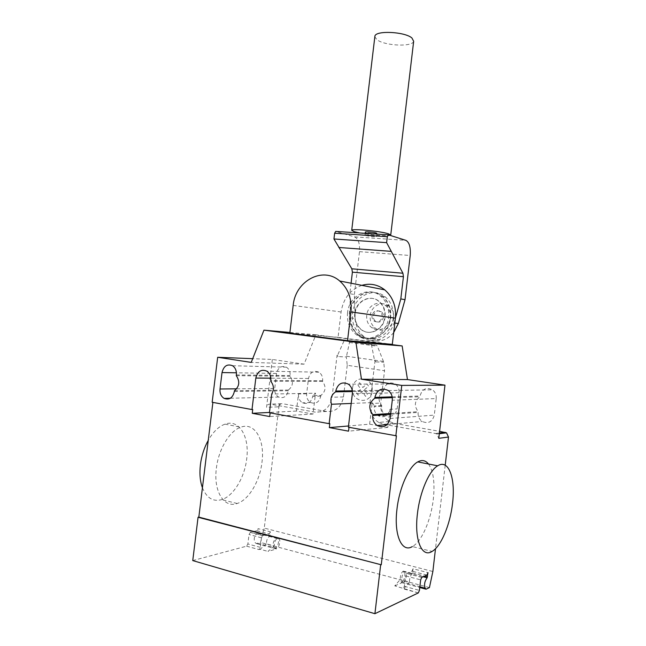 <?xml version="1.0" encoding="UTF-8"?>
<svg xmlns="http://www.w3.org/2000/svg" width="646" height="646" viewBox="0 0 646 646"><rect width="100%" height="100%" fill="white"/><g stroke="black" fill="none" stroke-linecap="round" stroke-linejoin="round"><path stroke-width="0.48" stroke-dasharray="3.23 2.42" d="M385.089 317.041C384.039 329.202 370.344 336.526 361.703 329.815C356.721 325.915 354.517 320.521 355.09 313.625C356.124 301.359 370.223 293.882 378.984 301.246C383.611 305.154 385.646 310.411 385.089 317.041M354.727 313.576C354.153 320.473 356.358 325.875 361.348 329.775C369.98 336.493 383.684 329.161 384.733 316.992C385.291 310.363 383.256 305.098 378.629 301.189C369.867 293.817 355.76 301.302 354.727 313.576M390.313 317.622C388.868 334.192 370.287 344.156 358.538 335.153C351.65 329.84 348.598 322.443 349.389 312.971C350.786 296.199 370.126 285.96 382.109 296.183C388.327 301.504 391.064 308.651 390.313 317.622M347.532 312.721C346.74 322.225 349.801 329.646 356.705 334.975C368.478 344.019 387.115 334.014 388.569 317.38C389.32 308.376 386.583 301.206 380.349 295.86C368.333 285.605 348.937 295.884 347.532 312.721M393.664 318.308C392.857 327.756 382.133 333.441 375.366 328.176C371.498 325.148 369.787 320.973 370.223 315.644C371.022 306.123 382.004 300.35 388.844 306.018C392.485 309.054 394.092 313.149 393.664 318.308M366.734 315.159C366.29 320.529 368.01 324.736 371.902 327.788C378.693 333.086 389.481 327.352 390.297 317.84C390.725 312.64 389.11 308.513 385.452 305.461C378.58 299.752 367.534 305.574 366.734 315.159M383.498 317.065C382.141 321.684 379.501 323.089 375.568 321.296C373.937 319.988 373.21 318.195 373.396 315.918C374.761 311.275 377.425 309.878 381.382 311.727C382.981 313.044 383.684 314.82 383.498 317.065M371.999 315.724C371.813 318.01 372.54 319.81 374.179 321.119C378.112 322.919 380.76 321.506 382.117 316.879C382.311 314.618 381.6 312.834 380.001 311.525C376.037 309.668 373.372 311.065 371.999 315.724M393.244 318.034C391.815 334.499 373.315 344.399 361.623 335.444C354.759 330.163 351.723 322.814 352.506 313.399C353.887 296.732 373.146 286.558 385.073 296.716C391.274 302.013 393.995 309.119 393.244 318.034M349.752 313.019C348.969 322.483 352.013 329.88 358.901 335.185C370.642 344.189 389.223 334.232 390.66 317.671C391.411 308.707 388.674 301.561 382.464 296.239C370.489 286.033 351.149 296.264 349.752 313.019M413.666 41.296C412.697 47.134 384.774 45.89 376.989 39.745L374.833 36.798M359.741 232.964C370.223 235.007 387.325 236.388 390.192 235.402M377.062 233.472C374.543 233.804 370.869 233.448 366.04 232.423L365.361 232.092M365.668 235.532C370.505 236.549 374.179 236.896 376.691 236.589L376.053 236.218C373.679 235.435 365.055 234.603 364.99 235.152L365.668 235.532M393.689 332.545C390.741 336.203 387.188 338.738 383.021 340.159L377.74 341.112L369.867 340.103L365.24 337.608C359.111 333.086 355.76 326.706 355.179 318.47L354.379 294.519L349.825 293.72L350.616 317.88C351.198 326.198 354.573 332.633 360.734 337.188L361.259 337.543C368.656 341.112 374.446 341.847 378.637 339.764C386.179 336.986 391.331 331.382 394.084 322.952L394.811 323.04M350.616 317.88L355.179 318.47M394.084 322.952L395.36 318.373M351.077 283.231L349.825 293.72M354.379 294.519L359.491 251.649C359.975 243.679 358.36 238.77 354.646 236.904L335.702 231.405M361.259 337.543L378.637 339.764M359.491 251.649L410.234 255.501M365.765 337.955L383.021 340.159M369.867 340.103L377.74 341.112M361.849 285.346C350.197 289.666 343.276 298.549 341.088 311.986L338.06 337.341L392.3 344.35M289.828 333.118L338.06 337.341M202.432 487.778C206.688 498.034 213.083 501.99 221.626 499.649C233.472 496.144 244.632 477.459 246.699 458.894C249.727 436.841 239.238 418.826 225.018 424.139C218.776 426.408 213.18 431.811 208.246 440.362M216.378 468.277C218.534 449.18 229.742 430.793 240.732 427.216C254.758 421.781 265.03 439.918 261.985 462.189C259.902 480.939 248.863 499.867 237.195 503.484C224.097 508.483 213.245 491.291 216.378 468.277M428.5 464.006C433.409 471.128 435.016 482.845 433.321 499.132C431.043 519.941 421.725 541.647 412.342 546.573L432.085 551.426M436.22 398.566C436.502 394.876 435.251 391.952 432.481 389.804C426.207 386.946 422.064 389.021 420.037 396.014L419.948 396.765C414.498 400.94 413.916 405.906 418.204 411.655L418.123 412.414C417.841 416.307 419.214 419.335 422.242 421.491C428.363 424.034 432.384 421.911 434.29 415.112L436.22 398.566L392.275 400.221M390.717 413.472L418.204 411.655M392.284 397.661L419.948 396.765M276.528 373.445L274.712 388.456C274.437 392.356 275.745 395.223 278.644 397.056C283.578 398.727 286.792 396.62 288.286 390.725L288.366 390.031C293.106 386.122 293.655 381.536 290.03 376.271L290.111 375.576C290.385 371.821 289.158 369.019 286.428 367.178C281.39 365.329 278.087 367.413 276.528 373.445L236.428 372.799M236.283 375.665L290.03 376.271M234.441 390.725L288.366 390.031M385.735 343.809L315.894 334.765L304.08 364.174L272.346 359.459L252.707 358.675M304.08 364.174L251.237 362.406M278.919 406.819C279.371 404.63 280.542 403.589 282.423 403.693L281.422 403.726C279.532 403.621 278.353 404.671 277.901 406.859L278.919 406.819L264.262 528.105L432.86 571.516M272.346 359.459L266.54 407.335C267 405.099 268.195 404.033 270.109 404.138L314.982 412.108C324.147 412.665 329.831 407.707 332.044 397.242L337.059 355.243L338.092 356.552L346.353 356.972L347.241 365.297L384.54 370.723L383.764 362.228L377.409 346.191L376.376 345.158L348.985 341.572L349.47 342.509L346.353 356.972M347.241 365.297L343.47 396.927C341.306 407.166 335.71 412.019 326.674 411.47L282.423 403.693M349.47 342.509L377.409 346.191M374.656 360.516L375.932 361.889L374.551 360.508L371.474 344.778L348.985 341.572M371.474 344.778L376.376 345.158M343.898 341.161L337.559 355.308M338.092 356.552L337.172 355.252M389.36 421.523L378.637 422.411L383.732 424.309L394.367 423.38L389.36 421.523C383.03 417.316 380.147 411.171 380.72 403.08L384.54 370.723M378.637 422.411C372.201 418.107 369.286 411.817 369.875 403.54L375.068 360.573M375.932 361.889L383.764 362.228M374.551 360.508L374.963 360.565M351.198 403.443L372.185 402.579L369.633 424.172L348.525 425.972M383.466 391.016L383.546 390.281C385.436 383.546 389.344 381.463 395.279 384.015C398.073 386.09 399.325 388.989 399.05 392.72L397.145 408.91C395.352 415.451 391.565 417.582 385.767 415.305C382.747 413.23 381.374 410.234 381.657 406.318L381.746 405.583C377.644 399.971 378.217 395.11 383.466 391.016L352.401 391.557M381.746 405.583L374.365 405.938L374.276 406.689C373.986 410.662 375.374 413.706 378.427 415.806C384.289 418.132 388.125 415.967 389.934 409.314L397.145 408.91M372.185 402.579L374.365 405.938M320.86 395.441L320.771 396.151C319.197 402.224 315.821 404.348 310.645 402.515C307.698 400.617 306.365 397.71 306.64 393.794L308.481 378.467C310.128 372.241 313.593 370.15 318.89 372.185C321.66 374.099 322.903 376.933 322.62 380.696L322.54 381.398C326.335 386.784 325.77 391.468 320.86 395.441L312.842 395.635L315.523 393.188L271.708 394.036M322.54 381.398L270.739 381.277M269.439 412.754L270.133 412.883M306.64 393.794L298.484 393.955L296.425 411.074L313.027 414.046L315.523 393.188M313.027 414.046L269.689 416.541M296.425 411.074L269.479 412.439M348.372 427.208L349.001 427.321M369.633 424.172L387.802 427.426L389.934 409.314M387.802 427.426L348.549 431.165M298.484 393.955C298.202 397.928 299.542 400.883 302.522 402.813C307.746 404.671 311.162 402.523 312.753 396.353L312.842 395.635M329.807 423.631L270.157 412.721M212.163 402.264L212.897 402.401M252.723 409.532L212.914 402.248M315.894 334.765L289.909 332.464M383.732 424.309L435.444 433.49L436.793 434.015L438.779 438.327M394.367 423.38L439.595 431.326M445.207 465.225L435.509 548.688M396.434 435.824L349.026 427.151M274.267 545.943L267.977 551.409L276.44 548.987L275.253 547.961L276.593 548.212C280.073 547.283 281.139 537.044 277.61 538.433L277.618 538.247C275.382 539.62 274.259 542.18 274.267 545.943L266.435 543.851C266.418 540.104 267.541 537.553 269.802 536.204L270.44 531.844L258.085 528.646L257.173 533.257C254.161 536.14 253.466 539.232 255.065 542.543L256.276 543.569L260.508 542.438L264.262 528.105M394.754 585.865L401.925 582.716L400.956 581.691L402.078 581.868C405.018 580.649 406.164 569.594 403.177 571.314L403.185 571.112C401.271 572.727 400.27 575.546 400.181 579.583L394.754 585.865L418.325 592.907M400.956 581.691L402.426 582.086C401.206 578.598 401.877 575.182 404.42 571.831L404.646 571.702C407.626 569.974 406.479 581.037 403.54 582.264L419.852 586.754M401.925 582.716L419.763 587.505M402.951 571.452L423.17 576.749M403.185 571.112L412.398 573.527L413.044 568.755L427.991 572.631M413.044 568.755L411.97 571.161L406.633 573.43L405.535 575.869L420.651 579.866M412.398 573.527C410.509 575.158 409.516 578 409.419 582.054L400.181 579.583M418.301 592.915L403.169 588.797L404.315 586.302L405.535 575.869M409.419 582.054L404.065 588.393M429.42 587.594L260.508 542.438M192.75 560.583L246.578 546.169L247.87 543.989L249.025 534.525L250.293 532.377L256.842 530.762L258.085 528.646M270.44 531.844L269.204 533.984L262.744 535.647L261.477 537.819L260.33 547.356L259.014 549.568L260.096 549.27L267.977 551.409M276.44 548.987L256.276 543.569M275.253 547.961L273.993 547.622C272.434 544.287 273.137 541.154 276.084 538.215L276.359 538.102C279.888 536.721 278.822 546.952 275.341 547.873L255.065 542.543M277.618 538.247L269.802 536.204M277.344 538.546L257.173 533.257M266.435 543.851L260.096 549.27M356.632 392.833L358.159 395.15L362.333 391.557L365.523 396.353L367.566 394.601L364.36 389.813L368.559 386.195L367.001 383.885L362.818 387.495L359.636 382.747L357.618 384.491L360.791 389.239L356.632 392.833M352.522 388.052C354.04 373.945 373.913 376.893 372.185 391.169C370.538 405.47 350.689 402.103 352.522 388.052M354.646 236.904L405.89 240.352M293.171 305.421L341.088 311.986M392.162 396.862L420.037 396.014M390.127 418.495L434.29 415.112M390.62 414.272L418.123 412.414M236.662 388.835L274.712 388.456M236.371 374.906L290.111 375.576M234.353 391.484L288.286 390.725M281.422 403.726L270.109 404.138M277.901 406.859L266.54 407.335M326.674 411.47L314.982 412.108M346.506 356.261L383.449 361.437M343.47 396.927L332.044 397.242M369.875 403.54L380.72 403.08M383.546 390.281L352.304 390.773M399.05 392.72L352.353 393.737M308.481 378.467L270.868 378.176M320.771 396.151L312.753 396.353M322.62 380.696L270.827 380.494M381.657 406.318L374.276 406.689M439.393 433.014L435.444 433.49M412.56 572.921L424.656 576.079M426.901 575.077L411.938 571.177M421.765 577.371L406.665 573.406M404.315 586.302L419.424 590.396M246.546 546.177L259.014 549.568M269.98 535.655L257.625 532.425M256.793 530.77L269.164 533.992M250.341 532.369L262.785 535.631M261.477 537.819L249.025 534.525M260.33 547.356L247.87 543.989M356.705 334.975L358.538 335.153M380.349 295.86L382.109 296.183M371.902 327.788L375.366 328.176M385.452 305.461L388.844 306.018M374.179 321.119L375.568 321.296M380.001 311.525L381.382 311.727M358.901 335.185L361.623 335.444M382.464 296.239L385.073 296.716M376.691 236.589L376.989 234.078M364.99 235.152L365.208 233.319M360.734 337.188L365.24 337.608M225.018 424.139L240.732 427.216M388.286 390.539L432.481 389.804M387.164 424.616L422.242 421.491M232.528 365.717L286.428 367.178M230.364 398.251L278.644 397.056M395.279 384.015L348.356 384.144M310.645 402.515L302.522 402.813M318.89 372.185L266.911 371.167M385.767 415.305L378.427 415.806M439.312 433.708L436.793 434.015M237.187 503.484L221.618 499.657M426.941 575.061L411.97 571.161M421.733 577.395L406.633 573.43M402.078 581.868L403.54 582.264M403.177 571.314L404.646 571.702M256.842 530.762L269.204 533.984M262.744 535.647L250.293 532.377M276.593 548.212L275.341 547.873M277.61 538.433L276.351 538.102M246.578 546.169L259.038 549.56"/><path stroke-width="0.97" d="M374.833 36.798L374.906 36.2C375.447 30.289 404.671 31.614 411.906 37.961L413.666 41.296L390.749 234.91M390.192 235.402L390.725 235.12L388.706 233.876C380.987 231.195 351.787 228.409 351.715 230.315L354.081 231.656L359.741 232.964M365.361 232.092L365.361 232.027C365.434 231.462 374.05 232.285 376.424 233.085L376.989 234.078M394.811 323.04L398.364 323.501L393.689 332.545M395.36 318.373L400.803 298.92L405.026 299.696L398.364 323.501M351.828 268.793L402.926 273.226L386.615 242.638L387.325 236.694L388.335 234.813L335.702 231.405L334.636 233.222L333.95 238.98L351.828 268.793L352.401 272.16L351.077 283.231M400.803 298.92L403.427 276.69L402.926 273.226M352.401 272.16L403.427 276.69M338.819 247.466L391.064 251.351M333.95 238.98L386.615 242.638M334.636 233.222L387.325 236.694M388.335 234.813L405.89 240.352C409.322 242.25 410.775 247.297 410.234 255.501L405.026 299.696M347.532 340.66L289.828 333.118L293.171 305.421C295.238 281.058 322.75 265.95 339.699 280.994C348.315 288.689 352.07 299.001 350.956 311.945L347.532 340.66L392.3 344.35L395.392 318.155C396.386 306.349 392.825 296.91 384.717 289.844C377.74 284.498 370.118 282.996 361.849 285.346M208.246 440.362C204.168 447.718 201.56 455.818 200.413 464.668C199.388 473.502 200.058 481.205 202.432 487.778M417.429 513.748C414.134 539.894 421.878 558.201 432.085 551.426C441.153 546.338 450.246 524.318 452.547 503.282C455.705 478.266 448.639 458.749 437.705 465.806C429.17 470.579 419.819 492.09 417.429 513.748M412.342 546.573C401.804 553.154 393.697 534.945 396.975 509.121C399.341 487.722 408.918 466.541 417.744 461.898C421.951 459.605 425.536 460.307 428.5 464.006M372.839 414.651C368.244 408.296 368.898 402.813 374.777 398.219L374.874 397.395C377.086 389.667 381.552 387.39 388.286 390.539C391.266 392.913 392.598 396.143 392.275 400.221L390.127 418.495C388.036 425.997 383.708 428.338 377.127 425.512C373.881 423.122 372.419 419.779 372.734 415.483L372.839 414.651L390.717 413.472M374.777 398.219L392.284 397.661M220.011 388.997L222.022 372.572C223.702 365.975 227.206 363.69 232.528 365.717C235.402 367.727 236.686 370.788 236.371 374.906L236.283 375.665C240.094 381.423 239.48 386.445 234.441 390.725L234.353 391.484C232.73 397.936 229.322 400.237 224.114 398.404C221.061 396.402 219.688 393.269 220.011 388.997L236.662 388.835M252.707 358.675L217.678 357.278L212.163 402.264L251.997 409.564L255.824 378.063C257.609 371.24 261.299 368.939 266.911 371.167C269.842 373.267 271.142 376.376 270.827 380.494L270.739 381.277C273.904 385.186 274.227 389.441 271.708 394.036L269.439 412.754L329.137 423.687L331.463 404.251L351.198 403.443M289.909 332.464L263.939 330.163L251.237 362.406L217.678 357.278M348.525 425.972L329.331 427.604L329.807 423.631L329.137 423.687M331.463 404.251C329.993 398.808 331.398 394.674 335.662 391.847L335.759 391.04C337.81 383.627 342.009 381.334 348.356 384.144C351.343 386.429 352.676 389.627 352.353 393.737L348.372 427.208L396.434 435.824L381.269 564.798L198.064 517.268L192.75 560.583L374.914 613.7L418.325 592.907L419.424 590.396L420.651 579.866L421.733 577.395L426.941 575.061L427.991 572.631L427.111 577.782C424.648 581.206 423.994 584.67 425.141 588.175L426.061 589.2L429.42 587.594L432.86 571.516L435.509 548.688M352.401 391.557L335.662 391.847M270.133 412.883L269.689 416.541L252.263 413.311L252.723 409.532L251.997 409.564M269.479 412.439L252.263 413.311M349.001 427.321L348.549 431.165L329.331 427.604M361.461 379.242L401.764 385.404L444.973 385.145L407.473 379.565L361.461 379.242L355.906 342.202L402.151 345.933L385.735 343.809M407.473 379.565L402.151 345.933M263.939 330.163L355.906 342.202M439.595 431.326L446.531 432.828L448.486 437.043L445.207 465.225M401.764 385.404L395.828 435.897M444.973 385.145L438.779 438.327L448.486 437.043M212.897 402.401L198.831 517.115L198.064 517.268M198.831 517.115L381.269 564.798M380.639 565.04L374.914 613.7M419.763 587.505L426.061 589.2M350.956 311.945L395.392 318.155M374.874 397.395L392.162 396.862M372.734 415.483L390.62 414.272M222.022 372.572L236.428 372.799M352.304 390.773L335.759 391.04M270.868 378.176L255.824 378.063M445.207 432.319L439.393 433.014M419.852 586.754L425.141 588.175M423.17 576.749L427.111 577.782M424.656 576.079L427.499 576.821M351.715 230.315L374.906 36.2M365.208 233.319L365.361 232.027M339.699 280.994L384.717 289.844M417.744 461.898L437.705 465.806M377.127 425.512L387.164 424.616M224.114 398.404L230.364 398.251M439.312 433.708L446.531 432.828"/></g></svg>
